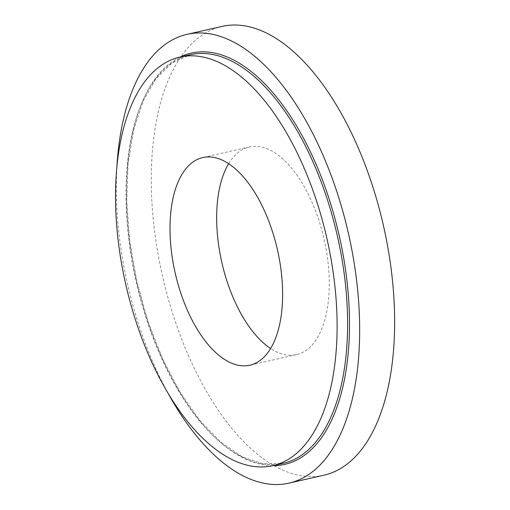 <?xml version="1.0" encoding="UTF-8"?>
<svg xmlns="http://www.w3.org/2000/svg" width="510" height="510" viewBox="0 0 510 510"><rect width="100%" height="100%" fill="white"/><g stroke="black" fill="none" stroke-linecap="round" stroke-linejoin="round"><path stroke-width="0.38" stroke-dasharray="2.55 1.91" d="M323.901 475.199A230.112 113.309 77.2 0 1 162.454 275.885A230.112 113.309 77.2 0 1 222.009 26.399M168.268 393.612A230.112 113.309 77.2 0 1 116.866 167.197M228.658 163.697A106.469 52.428 77.2 0 1 249.384 146.976A106.469 52.428 77.2 0 1 320.038 223.973A106.469 52.428 77.2 0 1 296.527 354.628A106.469 52.428 77.2 0 1 270.612 348.489M283.19 463.309A209.502 103.167 77.2 0 1 136.202 281.845A209.502 103.167 77.2 0 1 190.428 54.704L172.093 62.896L156.073 78.572L143.029 101.254L133.55 130.088L128.048 163.933L126.76 201.469L129.744 241.236L136.884 281.686L147.906 321.262L162.39 358.415L179.762 391.725L199.34 419.877L220.339 441.787L241.899 456.616L263.115 463.839L283.19 463.309M272.818 465.668A210.879 103.842 77.2 0 1 136.712 281.73A210.879 103.842 77.2 0 1 180.049 57.056M249.384 146.976L202.744 157.564M296.527 354.628L249.887 365.217"/><path stroke-width="0.76" d="M116.866 167.197A230.112 113.309 77.2 0 1 187.03 34.342L222.009 26.399A230.112 113.309 77.2 0 1 374.71 192.818A230.112 113.309 77.2 0 1 323.901 475.199L288.921 483.142A230.112 113.309 77.2 0 1 168.268 393.612M187.03 34.342A230.112 113.309 77.2 0 1 339.73 200.761A230.112 113.309 77.2 0 1 288.921 483.142M318.96 208.603A209.502 103.167 77.2 0 1 272.697 465.694A209.502 103.167 77.2 0 1 125.709 284.229A209.502 103.167 77.2 0 1 179.928 57.082A209.502 103.167 77.2 0 1 318.96 208.603M273.398 234.562A106.469 52.428 77.2 0 1 249.887 365.217A106.469 52.428 77.2 0 1 175.185 272.997A106.469 52.428 77.2 0 1 202.744 157.564A106.469 52.428 77.2 0 1 273.398 234.562M270.612 348.489A106.469 52.428 77.2 0 1 221.831 262.408A106.469 52.428 77.2 0 1 228.658 163.697M179.928 57.082L190.428 54.704A209.502 103.167 77.2 0 1 329.454 206.219A209.502 103.167 77.2 0 1 283.19 463.309L272.697 465.694M180.049 57.056A210.879 103.842 77.2 0 1 331.226 205.606A210.879 103.842 77.2 0 1 272.818 465.668"/></g></svg>
